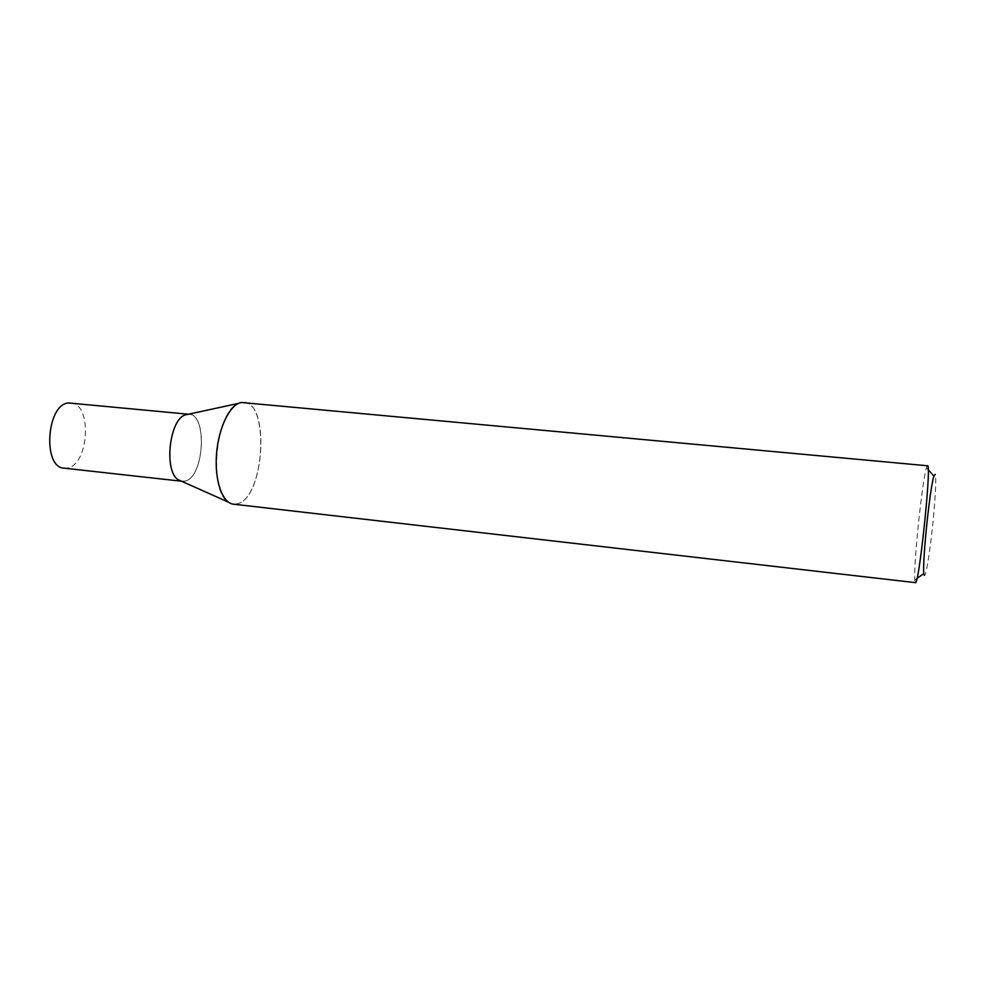 <?xml version="1.0" encoding="UTF-8"?>
<svg xmlns="http://www.w3.org/2000/svg" width="985" height="985" viewBox="0 0 985 985"><rect width="100%" height="100%" fill="white"/><g stroke="black" fill="none" stroke-linecap="round" stroke-linejoin="round"><path stroke-width="0.74" stroke-dasharray="4.92 3.69" d="M243.96 402.397C270.21 403.05 264.177 497.265 237.717 503.717C234.455 504.751 231.34 504.221 228.385 502.141C207.724 490.629 216.035 410.388 238.616 403.358L241.485 402.496C269.73 396.462 265.605 496.785 237.717 503.717L233.42 504.172M182.176 481.296L185.032 481.074C204.006 477.553 207.946 414.722 189.108 414.279L187.125 414.353C207.49 409.797 205.188 477.196 185.032 481.074L181.535 481.222M927.55 465.412L926.405 467.838C922.071 481.874 913.415 565.402 914.782 580.03L915.41 582.64M923.979 574.797C924.964 580.374 928.658 561.204 931.81 533.156C934.987 505.17 936.587 477.331 935.294 474.388M178.371 479.806C163.769 471.68 169.137 419.918 185.094 414.956M70.858 402.927C92.455 403.653 89.056 464.932 67.374 467.998L64.099 468.158M928.264 469.87L926.405 467.838M917.023 578.429L914.782 580.03M189.108 414.279L188.48 414.229"/><path stroke-width="1.48" d="M228.385 502.141L178.371 479.806C163.769 471.68 169.137 419.93 185.081 414.956L185.094 414.956M915.41 582.64C918.685 587.195 931.17 470.202 927.858 465.806L241.485 402.496C230.207 404.022 218.547 427.379 216.528 453.937C214.385 480.508 222.388 503.187 233.42 504.172L915.41 582.64M935.294 474.388L933.915 476.038C929.889 487.907 922.317 561.105 923.819 573.553L923.979 574.797M181.535 481.222L64.099 468.158C42.281 467.789 46.603 403.825 68.581 402.963L188.48 414.229M185.081 414.956L238.616 403.358M933.915 476.038L928.264 469.87M923.819 573.553L917.023 578.429"/></g></svg>
